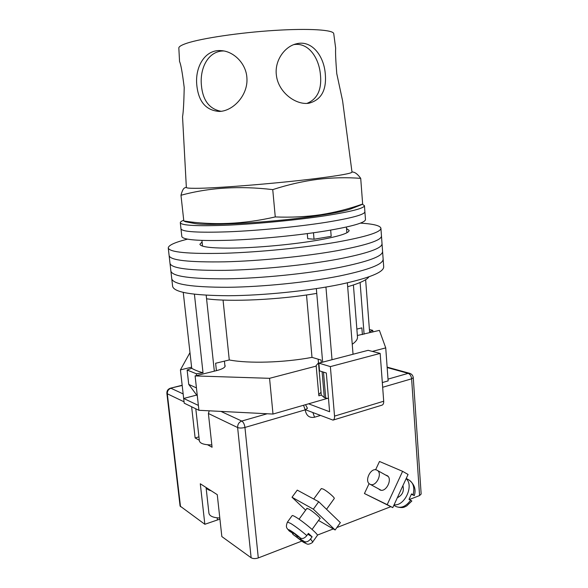 <?xml version="1.0" encoding="UTF-8"?>
<svg xmlns="http://www.w3.org/2000/svg" width="588" height="588" viewBox="0 0 588 588"><rect width="100%" height="100%" fill="white"/><g stroke="black" fill="none" stroke-linecap="round" stroke-linejoin="round"><path stroke-width="0.88" d="M187.469 239.162C174.812 242.352 168.411 245.292 168.256 247.967L171.755 278.741C173.151 284.394 191.754 287.245 227.549 287.297C262.336 286.937 307.928 282.314 339.585 275.985C368.727 269.87 383.244 264.255 383.141 259.132L383.692 266.798C383.817 272.215 369.345 278.08 340.261 284.386C308.671 290.906 263.159 295.543 228.416 295.727C192.658 295.477 174.055 292.361 172.622 286.378L171.755 278.741C173.151 284.394 191.754 287.245 227.549 287.297C262.336 286.937 307.928 282.314 339.585 275.985C368.727 269.87 383.244 264.255 383.141 259.132L382.582 251.444C382.67 256.265 368.11 261.638 338.901 267.562C368.11 261.638 382.67 256.265 382.582 251.444L382.031 243.733C382.09 248.254 367.493 253.384 338.218 259.11C367.493 253.384 382.09 248.254 382.031 243.733L381.472 236.001C381.516 240.22 366.868 245.093 337.534 250.628C366.868 245.093 381.516 240.22 381.472 236.001L380.914 228.24C380.267 225.638 373.431 223.932 360.407 223.117M170.88 271.083C172.247 276.397 190.843 278.984 226.681 278.837C261.506 278.308 307.179 273.699 338.901 267.562C307.179 273.699 261.506 278.308 226.681 278.837C190.843 278.984 172.247 276.397 170.88 271.083M170.013 263.402C171.336 268.378 189.931 270.693 225.807 270.348C260.675 269.642 306.429 265.056 338.218 259.11C306.429 265.056 260.675 269.642 225.807 270.348C189.931 270.693 171.336 268.378 170.013 263.402M169.138 255.692C170.417 260.337 189.02 262.38 224.932 261.829C259.837 260.954 305.672 256.375 337.534 250.628C305.672 256.375 259.837 260.954 224.932 261.829C189.02 262.38 170.417 260.337 169.138 255.692M202.088 241.94L199.891 244.27C200.927 247.291 213.922 248.526 238.875 247.982C263.005 247.254 294.448 244.182 316.939 240.36C338.262 236.589 348.993 233.282 349.14 230.422L346.545 228.541M168.256 247.967C169.506 252.267 188.101 254.038 224.05 253.281C258.999 252.23 304.915 247.673 336.843 242.116C366.243 236.78 380.936 232.157 380.914 228.24M369.404 329.493L372.763 330.382L369.573 331.75L365.633 279.712M332.022 359.724L325.943 287.069M353.035 354.248L347.368 282.85M194.422 294.257L203.014 372.77C198.274 371.454 194.51 369.955 191.725 368.286L183.258 292.412M362.392 334.587L361.87 327.884L356.857 329.096M353.41 284.989L357.482 337.02C357.658 339.305 355.916 341.716 352.241 344.245M321.298 362.509L321.085 360.047L311.993 357.372C283.739 362.686 248.533 363.685 229.276 359.959L215.627 363.259L216.413 370.653M368.955 276.808C366.802 279.947 359.709 283.262 347.677 286.738M372.763 330.382L372.888 331.992M364.082 334.168L360.106 282.512M322.643 362.164L316.756 293.397C279.212 299.799 230.239 302.056 206.572 298.8L206.19 295.235M316.756 293.397L316.351 288.612M328.479 398.473L325.715 398.076L323.496 372.123M203.014 372.77L196.341 373.755L196.539 375.57M214.326 371.175L206.572 298.8M197.325 395.93L188.741 384.398L196.436 387.896M196.341 373.755L187.124 370.021L188.741 384.398M187.124 370.021L191.725 368.286M223.05 300.071L229.276 359.959M306.524 294.978L311.993 357.372M325.715 398.076L324.311 397.576L321.269 395.033L318.174 359.187M183.721 220.228C181.391 221.154 180.251 221.985 180.303 222.742L180.972 228.813C182.067 231.848 198.06 232.841 228.96 231.782C258.926 230.547 298.219 226.711 325.921 222.345C351.786 218.111 364.773 214.583 364.891 211.754L365.471 219.53C365.376 222.631 352.433 226.38 326.619 230.783C298.976 235.318 259.749 239.162 229.82 240.249C198.95 241.124 182.956 239.897 181.832 236.567L180.972 228.813C182.067 231.848 198.06 232.841 228.96 231.782C258.926 230.547 298.219 226.711 325.921 222.345C351.786 218.111 364.773 214.583 364.891 211.754L364.435 205.66L362.333 204.234M180.303 222.742C181.369 225.542 197.362 226.343 228.284 225.153C258.279 223.793 297.624 219.971 325.377 215.73C351.286 211.636 364.303 208.277 364.435 205.66M313.478 232.774L314.029 239.22L307.715 238.669L307.281 233.62M314.029 239.22L331.184 236.332L330.676 230.099M211.827 444.925C204.242 444.873 200.096 443.543 199.383 440.934L195.797 408.778M318.49 362.855L316.138 365.589L318.858 395.805L321.276 395.121M321.026 392.211L318.762 394.688M189.975 352.624L180.42 369.889L191.607 367.191M224.844 365.177L225.167 365.868C225.101 367.551 222.227 369.139 216.524 370.631L195.106 375.923L198.376 405.411L183.669 398.458L184.213 403.184L198.92 410.292L273.001 414.055L308.59 403.809L329.611 411.754L326.318 373.005L319.534 370.881L318.865 363.141L368.132 350.323L380.164 353.41L383.699 401.229C383.788 403.339 383.236 404.64 382.038 405.139L333.014 420.111C334.153 419.626 334.66 418.296 334.535 416.113L383.699 401.229M316.278 366.081L269.561 378.319L195.106 375.923M357.357 335.505L379.4 330.382L385.735 347.89L372.329 351.404M385.735 347.89L388.139 380.892L382.318 382.567M198.376 405.411L198.92 410.292M269.561 378.319L273.001 414.055M327.567 398.341L308.59 403.809M180.42 369.889L183.669 398.458L196.635 395.085M305.525 409.77L333.014 420.111M380.164 353.41L330.375 366.611L334.535 416.113M330.375 366.611L318.865 363.141M211.151 490.745C208.306 490.032 206.631 488.951 206.116 487.511M219.809 518.006C213.224 517.712 209.6 516.139 208.938 513.273L206.065 487.474M319.754 518.741L320.115 518.69C320.93 518.16 312.573 511.06 308.568 508.885L306.76 508.613M318.725 501.733L313.345 509.179L335.145 529.986L340.356 522.622L318.725 501.733L297.263 490.12L292.016 497.25L305.65 510.149M335.145 529.986L318.527 520.446M313.345 509.179L292.016 497.25M304.305 541.526C306.297 542.445 308.377 541.607 310.53 539.02L312.713 541.938C313.345 542.327 308.788 544.914 307.098 544.032L303.415 542.268L292.993 534.426L303.224 541.651L300.468 539.122L304.305 541.526C306.017 543.385 305.576 543.525 302.996 541.945L293.25 534.61M313.72 499.028L321.313 488.577L323.187 489.069C327.149 491.017 335.138 497.86 334.249 498.536L326.538 509.281M312.713 541.938L317.38 535.389C318.814 534.595 302.894 521.144 295.507 516.925C293.515 515.757 292.398 515.323 292.155 515.625L287.451 522.07L290.759 523.452C295.573 526.488 300.931 530.538 306.826 535.595C304.672 538.189 302.592 539.034 300.593 538.123C293.478 532.015 285.283 526.944 289.575 531.251L293.302 533.573L290.523 531.03L293.978 533.176L296.771 535.734L300.593 538.123M307.825 534.205L312.11 536.815L308.413 533.382L306.826 535.595M312.11 536.815L310.53 539.02M289.575 531.251L289.178 530.935C287.054 528.134 285.187 527.745 287.451 522.07M293.713 533.015L293.302 533.573M301.027 538.336L300.468 539.122M300.674 538.167L299.74 539.461M297.528 536.205L296.991 536.947M292.14 532.846L292.993 534.426M385.647 475.053L386.919 475.479C393.21 478.411 385.985 493.2 379.863 489.863L378.569 488.878M392.777 507.628L387.191 504.644L402.604 471.333L408.072 474.465L392.777 507.628L364.435 493.53L369.117 483.571M387.191 504.644L364.435 493.53M375.585 469.79L379.495 461.477L402.604 471.333M402.912 485.644C404.301 491.149 402.442 495.177 397.341 497.727M376.761 470.091L377.033 470.224C383.089 473.031 376.004 487.474 370.109 484.262L369.955 484.189C363.891 481.374 370.83 467.056 376.761 470.091M394.092 504.776C404.647 506.408 414.217 485.475 406.132 478.669M406.242 478.434L409.16 480.095C413.445 482.939 414.753 487.834 413.099 494.78L411.519 493.905L409.027 499.359L410.6 500.234C406.117 506.378 401.31 508.502 396.18 506.606L395.827 506.422M411.394 494.324L414.334 495.566C416.194 489.525 414.474 484.365 409.16 480.095M413.099 494.78L414.334 495.566M393.828 505.349L396.246 506.643C403.662 508.774 404.654 506.672 406.698 505.952L411.85 500.998L410.6 500.234M301.71 541.144L258.294 557.931C255.398 558.872 253.009 558.813 251.127 557.755L221.838 536.572L217.259 494.662L200.287 483.77L204.844 524.283L180.075 506.033L166.874 393.328L167.301 393.776L180.516 506.694M207.564 444.771L212.077 447.248L208.395 413.504L209.225 410.814M191.629 406.771L195.135 437.957L199.31 440.243M419.575 495.574L411.622 378.819L413.268 377.694L421.155 494.03L419.575 495.574L409.336 499.535M390.844 506.68L336.865 527.554M333.308 528.928L317.38 535.087M204.844 524.283L219.934 519.116M195.135 437.957L198.935 436.862M336.762 73.61L342.591 100.791L351.999 172.093C351.815 173.364 339.886 175.511 316.197 178.509C276.875 183.471 214.591 188.454 195.238 188.314C189.329 188.322 186.367 188.035 186.352 187.454L182.537 116.769C183.353 112.279 183.904 102.525 184.206 87.502C182.376 72.669 180.825 64.033 179.561 61.593L178.833 48.054C178.752 46.658 181.413 45.055 186.815 43.247C201.574 38.294 239.617 32.605 274.486 30.422C309.413 28.209 333.602 29.87 333.741 33.685L335.66 48.187C335.351 52.038 335.719 60.513 336.762 73.61M293.838 44.607C308.222 42.226 318.689 57.301 320.35 73.882C322.062 89.258 317.579 99.093 306.899 103.407M276.382 75.176C278.22 92.22 295.624 105.245 308.84 103.245C321.46 99.938 326.913 89.832 325.193 72.912C323.54 55.375 311.493 39.8 296.411 43.806C284.614 46.467 274.412 60.718 276.382 75.176M221.132 111.301C209.218 109.074 202.625 100.21 201.361 84.716C199.846 67.774 208.446 50.752 223.815 50.965M196.752 84.606C198.325 101.555 205.881 110.507 219.42 111.448C233.333 111.044 248.29 94.955 246.901 77.859C246.151 63.445 233.634 51.318 221.279 50.634C205.065 49.127 195.054 66.848 196.752 84.606M352.094 208.409L350.83 208.902C345.281 210.901 334.77 213.084 319.291 215.458C276.286 222.183 207.74 226.351 194.268 223.425L192.93 223.168M360.576 205.08L362.649 204.029C349.206 208.843 335.241 212.408 320.732 214.708C306.164 216.832 291.009 217.575 275.265 216.928C243.564 224.197 213.076 225.542 183.809 220.978L185.61 221.772M186.337 187.204L184.772 187.866C183.39 188.329 182.126 190.799 180.979 195.267C209.144 187.587 239.735 185.705 272.744 189.615C288.069 184.654 303.077 181.222 317.785 179.318C332.44 177.605 346.758 177.289 360.716 178.362C357.982 174.592 355.519 172.519 353.329 172.137L351.962 171.843M180.979 195.267L183.809 220.978M272.744 189.615L275.265 216.928M360.716 178.362L362.649 204.029M324.311 397.576L322.084 371.682M251.127 557.755L237.626 427.535L208.395 413.504M184.059 401.817L167.301 393.776C167.242 391.013 168.469 389.183 170.976 388.271L183.155 393.916M220.941 411.409L241.756 421.052L267.18 413.761M388.014 379.128L408.16 373.351L387.169 367.559M182.192 385.456L170.417 388.205L182.17 385.25M387.139 367.125L409.718 373.343L408.16 373.351C410.079 374.152 411.233 375.975 411.622 378.819L382.67 387.272M320.254 415.518L314.551 417.223C309.384 418.171 306.26 415.716 305.194 409.873L244.953 427.447L258.294 557.931M237.626 427.535C239.514 428.226 241.962 428.196 244.953 427.447C244.468 424.242 243.403 422.11 241.756 421.052C238.963 422.169 237.589 424.33 237.626 427.535M303.548 405.257L305.194 409.873L307.45 408.307L305.525 404.691M312.919 412.658L314.551 417.223M217.207 517.844L217.428 519.888M201.927 240.441L202.537 246.151M346.428 227.034L346.883 232.76M224.998 366.611L224.418 361.135M299.064 519.219L307.061 508.208M312.088 529.428L320.048 518.322M388.036 476.39L377.033 470.224M380.987 490.194L369.955 484.189M170.417 388.205C167.97 389.043 166.786 390.748 166.874 393.328M413.268 377.694C412.996 375.511 411.813 374.056 409.718 373.343M194.268 223.425L185.169 221.691M350.83 208.902L361.282 204.808M221.279 50.634L222.117 50.715M296.411 43.806L295.683 43.997"/></g></svg>
